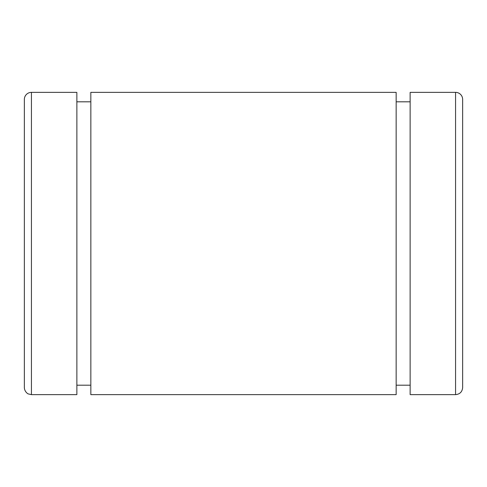<?xml version="1.0" encoding="UTF-8"?>
<svg xmlns="http://www.w3.org/2000/svg" width="487" height="487" viewBox="0 0 487 487"><rect width="100%" height="100%" fill="white"/><g stroke="black" fill="none" stroke-linecap="round" stroke-linejoin="round"><path stroke-width="0.73" d="M24.35 315.527L24.35 99.445A7.086 7.086 0 0 1 31.436 92.36L76.873 92.36L76.873 393.794L76.873 385.193L90.85 385.193L90.85 393.794L90.85 92.36L396.15 92.36L396.15 393.794L396.15 385.193L410.127 385.193L410.127 393.794L410.127 92.36L455.564 92.36A7.086 7.086 0 0 1 462.65 99.445L462.65 315.527M76.873 101.807L90.85 101.807L76.873 101.807M243.5 92.36L90.85 92.36L90.85 394.64L396.15 394.64L396.15 92.36L245.162 92.36M396.15 101.807L410.127 101.807L396.15 101.807M462.65 99.445A7.086 7.086 0 0 0 455.564 92.36L455.564 394.64L455.564 92.36L410.127 92.36L410.127 394.64L455.564 394.64C459.868 394.22 462.23 391.858 462.65 387.555L462.65 99.445M76.873 92.36L31.436 92.36L31.436 394.64L31.436 92.36A7.086 7.086 0 0 0 24.35 99.445L24.35 387.555C24.545 392.205 28.556 394.245 28.319 393.916L31.436 394.64L76.873 394.64L76.873 92.36"/></g></svg>
